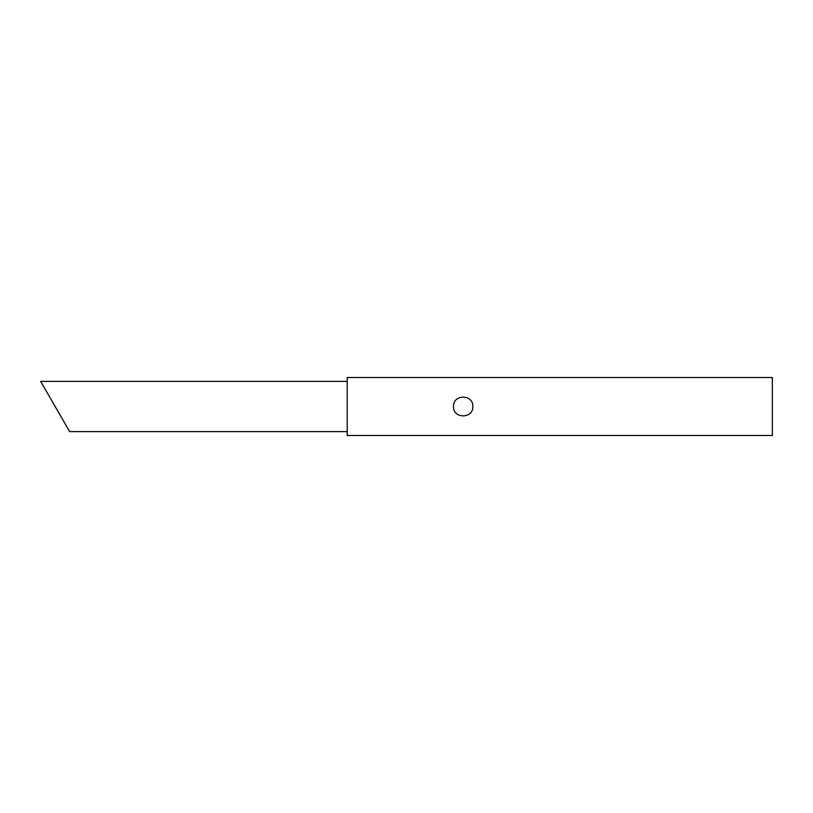 <?xml version="1.0" encoding="UTF-8"?>
<svg xmlns="http://www.w3.org/2000/svg" width="813" height="813" viewBox="0 0 813 813"><rect width="100%" height="100%" fill="white"/><g stroke="black" fill="none" stroke-linecap="round" stroke-linejoin="round"><path stroke-width="1.22" d="M347.212 435.483L347.212 377.517L772.35 377.517L772.35 435.483L347.212 435.483M472.82 406.5C473.4 394.041 452.922 394.051 453.491 406.5C452.912 418.959 473.4 418.959 472.82 406.5M347.212 431.622L69.654 431.622L40.65 381.378L55.152 406.5M347.212 381.378L40.65 381.378"/></g></svg>
